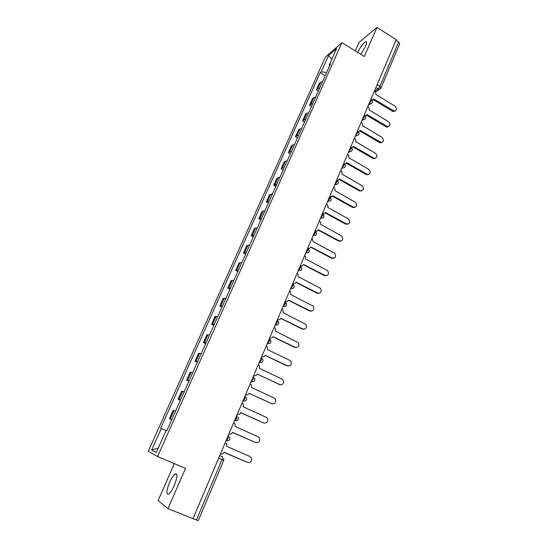 <?xml version="1.0" encoding="UTF-8"?>
<svg xmlns="http://www.w3.org/2000/svg" width="548" height="548" viewBox="0 0 548 548"><rect width="100%" height="100%" fill="white"/><g stroke="black" fill="none" stroke-linecap="round" stroke-linejoin="round"><path stroke-width="0.82" d="M174.243 485.583C177.456 477.233 177.751 473.369 175.127 473.993C173.387 475.26 171.531 478.089 169.551 482.466C166.311 490.789 166.017 494.673 168.661 494.118C170.401 492.837 172.264 489.987 174.243 485.583M360.803 54.348L365.427 46.505C366.893 42.95 366.948 41.36 365.585 41.737C363.098 43.34 360.468 46.895 357.686 52.416M174.333 463.601L158.105 500.605L168.01 508.633L192.951 518.709L396.245 39.668L376.935 27.4L359.111 42.347L355.337 50.95M341.918 42.634L325.354 57.17L148.248 451.299L157.577 456.525L341.918 42.634L364.297 56.513L376.935 27.4M168.01 508.633L185.512 468.321L157.577 456.525M218.618 458.217L223.721 460.416L198.308 520.579L196.444 519.997L221.967 459.662C222.591 458.06 222.707 457.087 222.31 456.737L219.721 455.621M192.992 518.607L196.444 519.997M395.985 40.292L398.656 41.991L399.684 43.765L381.011 87.975L379.915 86.296L398.656 41.991M322.546 81.679L320.731 82.193L319.32 83.344L316.429 89.817L317.833 88.687L319.635 88.201M318.395 90.989L316.429 89.817M315.641 97.147L313.846 97.606L312.456 98.702L309.524 105.257L310.908 104.189L312.703 103.743M311.504 106.415L309.524 105.257M308.661 112.792L306.873 113.21L305.503 114.244L302.537 120.875L303.9 119.868L305.681 119.471M304.537 122.04L302.537 120.875M301.599 128.629L299.818 129.006L298.468 129.979L295.468 136.692L296.811 135.746L298.578 135.39M297.489 137.843L295.468 136.692M294.44 144.665L292.673 144.994L291.351 145.905L288.31 152.7L289.625 151.817L291.385 151.508M290.344 153.844L288.31 152.7M287.2 160.9L285.446 161.174L284.145 162.023L281.069 168.9L282.357 168.078L284.111 167.825M283.117 170.044L281.069 168.9M279.87 177.333L276.85 178.34L273.733 185.306L276.74 184.347M275.802 186.436L273.733 185.306M272.445 193.971L269.458 194.862L266.307 201.911L269.274 201.075M268.397 203.041L266.307 201.911M264.924 210.822L261.978 211.59L258.786 218.727L261.718 218.015M260.896 219.851L258.786 218.727M257.313 227.886L254.409 228.523L251.176 235.756L254.066 235.167M253.306 236.866L251.176 235.756M249.607 245.161L246.737 245.675L243.463 252.998L246.312 252.539M245.614 254.101L243.463 252.998M241.798 262.663L238.969 263.047L235.654 270.459L238.462 270.137M237.825 271.561L235.654 270.459M233.886 280.391L231.105 280.638L227.749 288.145L230.509 287.96M229.941 289.241L227.749 288.145M225.872 298.345L223.139 298.454L219.741 306.065L222.454 306.017M221.947 307.147L219.741 306.065M217.762 316.539L215.069 316.504L211.624 324.211L214.295 324.306M213.857 325.286L211.624 324.211M209.535 334.972L206.891 334.794L203.404 342.596L206.021 342.843M205.658 343.665L203.404 342.596M201.205 353.645L198.609 353.316L195.074 361.228L197.643 361.625M197.349 362.283L195.074 361.228M192.759 372.572L190.218 372.085L186.635 380.107L189.156 380.655M188.93 381.155L186.635 380.107M184.203 391.752L181.71 391.108L178.079 399.232L180.545 399.944M180.402 400.273L178.079 399.232M175.531 411.185L173.093 410.384L169.414 418.617L171.825 419.494M171.757 419.645L169.414 418.617M326.615 72.555L321.272 71.795L328.567 55.519L336.664 48.436L329.245 65.054L329.629 65.801M158.283 447.997L151.686 450.004L156.283 452.49L166.113 430.461L166.811 430.735L330.396 64.089L329.245 65.054M151.686 450.004L161.297 428.57L166.058 430.591M321.272 71.795L320.183 72.713L160.646 428.31L161.297 428.57M325.197 75.734L320.183 72.713M328.567 55.519L331.855 59.218M372.27 100.216L373.64 98.976L394.355 111.134C396.875 110.175 397.095 108.538 395.012 106.209L375.633 94.249C376.031 92.975 375.654 91.92 374.517 91.078L374.448 91.037M395.033 111.025L393.622 111.573L392.395 111.203L373.257 99.633M365.516 115.888L367.016 114.607L387.765 126.698C390.436 125.821 390.71 124.17 388.587 121.731L369.044 109.826C369.441 108.538 369.064 107.47 367.92 106.634L367.845 106.586M388.566 126.602L387.039 127.109L385.95 126.759L366.66 115.244M358.666 131.753L360.324 130.424L381.079 142.439C383.922 141.665 384.258 140 382.079 137.438L362.372 125.588C362.769 124.286 362.392 123.211 361.235 122.375L361.166 122.334M382.018 142.37L380.36 142.829L379.435 142.494L359.981 131.047M351.706 147.802L353.542 146.439L374.305 158.358C377.319 157.701 377.716 156.029 375.503 153.337L355.611 141.542C356.022 140.226 355.638 139.151 354.474 138.308L354.398 138.267M375.38 158.324L372.832 158.427L353.22 147.035M352.282 147.707L351.864 147.987M344.637 164.037L346.679 162.653L367.441 174.463C370.633 173.942 371.099 172.264 368.838 169.435L348.775 157.694C349.186 156.365 348.802 155.276 347.631 154.447L347.555 154.399M368.66 174.476L366.16 174.552L346.377 163.222M345.356 163.955L344.85 164.256M337.431 180.45L339.726 179.066L360.481 190.745C363.851 190.382 364.386 188.711 362.091 185.724L341.849 174.045C342.267 172.702 341.884 171.606 340.698 170.777L340.623 170.736M361.851 190.834L359.399 190.875L339.445 179.614M338.349 180.408L337.732 180.724M330.149 197.047L332.691 195.684L353.439 207.219C356.981 207.028 357.591 205.363 355.268 202.212L334.842 190.601C335.266 189.238 334.876 188.142 333.677 187.313L333.609 187.272M354.946 207.391L352.556 207.397L332.431 196.205M331.239 197.061L330.506 197.383M322.799 213.843L325.567 212.514L346.302 223.879C350.021 223.879 350.699 222.228 348.357 218.912L327.745 207.363C328.177 205.986 327.786 204.884 326.574 204.055L326.498 204.014M347.953 224.153L345.624 224.125L325.327 213.008M324.039 213.932L323.149 214.241M320.416 218.357L322.594 215.638C323.101 214.337 323.08 213.741 322.532 213.864L322.772 213.836M315.162 230.735L315.237 230.776C316.573 231.331 317.593 230.982 318.285 229.715L339.274 240.846C342.952 240.887 343.692 239.236 341.486 235.893L320.559 224.338C320.984 223.002 320.628 221.913 319.484 221.07L319.306 220.967M340.856 241.12L338.609 241.065L318.128 230.016M316.73 231.009L315.648 231.297C317.491 234.058 316.744 235.448 313.401 235.469L315.278 232.9C315.792 231.571 315.778 230.955 315.244 231.051L315.066 230.955M307.818 248.032L307.894 248.073C309.25 248.621 310.278 248.258 310.976 246.977L332.163 258.026C335.766 258.135 336.575 256.505 334.588 253.135L313.209 241.695L312.018 238.14M333.67 258.307L331.506 258.218L310.839 247.244M300.386 265.547L300.462 265.588C301.832 266.129 302.866 265.753 303.571 264.451L324.957 275.425C328.478 275.589 329.355 273.986 327.588 270.609L305.839 259.108L305.181 255.882L304.64 255.526M326.375 275.713L324.313 275.582L303.462 264.684M292.858 283.289L292.933 283.33C294.31 283.864 295.358 283.474 296.078 282.158L317.662 293.05C321.107 293.262 322.046 291.68 320.484 288.303L298.372 276.74L297.872 273.644L297.167 273.137M318.977 293.338L317.025 293.173L295.982 282.357M285.227 301.263L285.309 301.297C286.7 301.832 287.762 301.427 288.488 300.092L310.278 310.901C313.641 311.154 314.641 309.599 313.278 306.236L290.81 294.605L290.44 291.632L289.597 290.981M311.47 311.182L309.647 310.99L288.412 300.256M277.5 319.47L277.583 319.505C278.987 320.032 280.055 319.614 280.795 318.258L302.791 328.978C306.079 329.273 307.133 327.745 305.955 324.395L283.145 312.703L282.898 309.853L281.925 309.051M303.859 329.252L302.174 329.033L280.734 318.388M269.678 337.917L269.753 337.952C271.171 338.472 272.253 338.041 273 336.664L295.208 347.295C298.427 347.61 299.537 346.11 298.523 342.795L275.384 331.033L275.24 328.307L274.151 327.362M296.132 347.548L294.605 347.316L272.959 336.753M261.745 356.604L261.821 356.645C263.259 357.152 264.348 356.714 265.102 355.316L287.529 365.852C290.68 366.187 291.831 364.715 290.981 361.427L289.803 360.351L267.52 349.61L267.465 347L266.28 345.911M288.296 366.085L286.933 365.838L265.081 355.364M280.336 384.847L257.176 374.031L279.747 384.648C282.837 385.004 284.028 383.552 283.323 380.291L282.049 379.079L259.546 368.434L259.567 365.934L258.307 364.708M253.703 375.544L253.786 375.586C255.231 376.086 256.341 375.627 257.101 374.216M245.559 394.738L245.641 394.779C247.1 395.272 248.223 394.8 248.991 393.368L271.856 403.698C274.897 404.068 276.13 402.636 275.548 399.41L274.199 398.06L251.477 387.505L251.559 385.114L250.217 383.758M272.274 403.849L249.011 393.327M237.305 414.192L237.387 414.233C238.859 414.72 239.99 414.233 240.778 412.774L263.869 423.008C266.855 423.378 268.123 421.967 267.664 418.768L266.232 417.288L243.291 406.835L243.422 404.54L242.024 403.061M264.088 423.097L240.812 412.692M229.016 433.948L229.016 433.948C230.509 434.427 231.653 433.927 232.448 432.447L255.772 442.572L232.503 432.324M255.217 442.4L255.772 442.572C258.718 442.948 260.012 441.551 259.656 438.386L258.17 436.777L234.996 426.433L235.174 424.227L233.722 422.631M220.536 453.936L220.536 453.936C222.043 454.408 223.2 453.888 224.002 452.388L247.559 462.402C250.47 462.779 251.792 461.395 251.539 458.258L249.991 456.525L226.584 446.291L226.804 444.168L225.303 442.462M247.203 462.259L224.077 452.216M226.283 440.708L228.146 438.393C228.763 436.818 228.865 435.872 228.461 435.571L228.269 435.489M234.53 420.727L235.03 420.72L236.606 418.432C237.216 416.884 237.305 415.98 236.887 415.713L236.695 415.631M242.867 401.088L244.956 398.745C245.552 397.225 245.627 396.348 245.196 396.129L245.011 396.04M251.087 381.709L253.19 379.326C253.772 377.825 253.847 376.983 253.402 376.798L253.21 376.709M259.204 362.591L261.314 360.166C261.889 358.687 261.951 357.878 261.492 357.728L261.3 357.639M267.212 343.726L269.328 341.26C269.897 339.801 269.945 339.02 269.472 338.911L269.287 338.822M275.11 325.108L277.24 322.601C277.795 321.169 277.836 320.416 277.35 320.347L277.172 320.251M282.905 306.736L285.049 304.195C285.597 302.784 285.624 302.058 285.131 302.017L284.946 301.927M290.604 288.597L292.755 286.022C293.29 284.631 293.31 283.933 292.803 283.933L292.625 283.837M298.201 270.698L300.359 268.082C300.886 266.718 300.893 266.047 300.379 266.075L300.201 265.986M305.702 253.025L307.866 250.381C308.387 249.032 308.387 248.388 307.86 248.45L307.681 248.354M327.629 201.349L329.821 198.602C330.307 197.335 330.286 196.766 329.752 196.89L329.567 196.787M334.76 184.553L336.952 181.778C337.431 180.552 337.404 180.004 336.89 180.121L336.684 180.011M341.801 167.969L344 165.16L343.719 163.441M348.754 151.584L350.96 148.748L350.665 147.076M355.618 135.404L357.83 132.541L357.529 130.904M362.399 119.423L364.619 116.532L364.304 114.936M369.099 103.634L371.325 100.716L371.003 99.161M374.743 91.235L377.976 89.036L379.915 86.296L377.175 84.618M375.846 87.735L379.243 89.365L381.011 87.975M234.544 420.693L237.058 420.604M242.887 401.033L245.449 400.917M251.121 381.641L253.717 381.504M259.238 362.509L261.869 362.351M267.253 343.623L269.911 343.452M275.158 324.991L277.836 324.806M282.96 306.606L285.652 306.414M290.666 288.454L293.365 288.255M298.27 270.541L300.975 270.335M305.777 252.854L308.483 252.649M313.182 235.393L315.895 235.188M320.498 218.159L323.204 217.953M327.725 201.137L330.423 200.931M334.855 184.327L337.547 184.128M341.897 167.729L342.569 168.037L344.589 167.537M348.857 151.337L349.706 151.693L351.535 151.152M355.727 135.144L356.748 135.534L358.392 134.966M362.516 119.149L363.694 119.567L365.174 118.978M369.222 103.346L370.537 103.771L371.866 103.188M179.004 399.424L182.648 391.265M187.587 380.209L191.184 372.154M196.061 361.242L199.609 353.296M204.425 342.527L207.925 334.684M212.672 324.06L216.131 316.312M220.817 305.825L224.235 298.187M228.859 287.83L232.229 280.288M236.798 270.068L240.12 262.615M244.634 252.525L247.915 245.175M252.368 235.208L255.615 227.947M260.005 218.111L263.211 210.939M267.554 201.226L270.712 194.143M275 184.553L278.124 177.559M282.357 168.078L285.446 161.174M289.625 151.817L292.673 144.994M296.811 135.746L299.818 129.006M303.9 119.868L306.873 113.21M310.908 104.189L313.846 97.606M317.833 88.687L320.731 82.193M170.298 418.905L173.997 410.63M380.435 88.79L375.401 91.968M393.122 110.764L392.395 111.203M386.676 126.341L385.95 126.759M380.148 142.11L379.435 142.494M373.544 158.064L372.832 158.427M366.859 174.216L366.16 174.552M360.091 190.567L359.399 190.875M353.241 207.117L352.556 207.397M346.302 223.879L345.624 224.125L346.302 223.879M339.274 240.846L338.609 241.065M332.163 258.026L331.506 258.218M324.957 275.425L324.313 275.582M317.662 293.05L317.025 293.173M310.278 310.901L309.647 310.99M302.791 328.978L302.174 329.033M295.208 347.295L294.605 347.316M287.529 365.852L286.933 365.838M279.747 384.648L279.158 384.6M271.856 403.698L271.287 403.609M263.869 423.008L263.307 422.878M247.559 462.402L247.025 462.19M175.127 473.993L176.846 474.712M365.585 41.737L366.571 42.354M368.462 105.134L370.537 103.771C372.839 102.86 373.195 101.442 371.613 99.524M320.505 218.145L320.683 218.248C324.019 218.241 324.772 216.857 322.95 214.097M305.798 252.806L306.017 252.923C309.36 252.888 310.113 251.491 308.271 248.724M298.297 270.472L298.544 270.596C301.777 270.623 302.585 269.26 300.962 266.492M290.7 288.364L290.967 288.501C294.105 288.584 294.961 287.248 293.536 284.494M283.008 306.503L283.295 306.647C286.337 306.764 287.234 305.462 285.994 302.736M275.206 324.875L275.514 325.026C278.466 325.176 279.405 323.909 278.336 321.21M267.308 343.493L267.636 343.658C270.507 343.829 271.479 342.589 270.554 339.924M259.3 362.365L259.649 362.536C262.444 362.728 263.451 361.509 262.656 358.885M251.183 381.49L251.553 381.668C254.286 381.874 255.313 380.682 254.642 378.086M242.956 400.883L243.346 401.061C246.018 401.28 247.073 400.102 246.504 397.54M234.613 420.535L235.03 420.72C237.647 420.939 238.716 419.782 238.25 417.254M226.16 440.462L226.598 440.654C229.167 440.873 230.256 439.729 229.865 437.222M361.851 120.718L363.694 119.567C366.133 118.738 366.537 117.313 364.913 115.292M355.159 136.479L356.748 135.534C359.337 134.815 359.803 133.39 358.139 131.26M348.391 152.433L349.706 151.693C352.453 151.097 352.974 149.673 351.275 147.419M341.541 168.579L342.569 168.037C345.48 167.585 346.062 166.167 344.322 163.784M334.602 184.923L335.328 184.566C338.404 184.279 339.061 182.874 337.287 180.347M327.574 201.479L327.999 201.287C331.239 201.185 331.965 199.794 330.163 197.116M223.721 460.416L223.748 458.477M394.355 111.134L393.622 111.573M387.765 126.698L387.039 127.109M381.079 142.439L380.36 142.829M374.305 158.358L373.592 158.721M367.441 174.463L366.735 174.798M360.481 190.745L359.789 191.053M353.439 207.219L352.754 207.493"/></g></svg>
